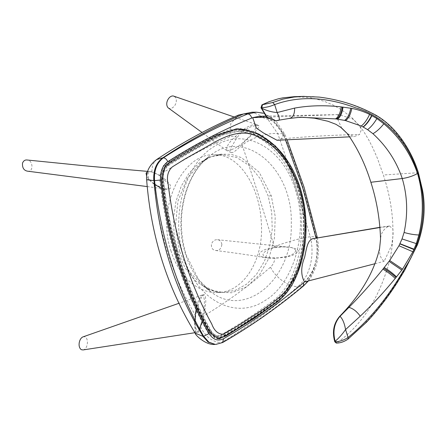 <?xml version="1.0" encoding="UTF-8"?>
<svg xmlns="http://www.w3.org/2000/svg" width="446" height="446" viewBox="0 0 446 446"><rect width="100%" height="100%" fill="white"/><g stroke="black" fill="none" stroke-linecap="round" stroke-linejoin="round"><path stroke-width="0.33" stroke-dasharray="2.23 1.67" d="M275.483 120.743L289.359 118.407L298.324 117.415L289.761 118.279L277.93 120.431M278.56 120.476L278.248 120.431M289.705 118.38L289.359 118.407M347.317 133.599L354.012 136.643L359.587 134.452L361.489 129.396L358.946 125.047L352.53 118.881L338.692 114.594L337.906 114.628L337.639 118.29M337.672 119.21L341.675 128.063M297.03 117.527L296.049 117.605M294.321 96.665L309.68 97.635L315.528 98.789L324.632 101.471L333.513 105.228L342.065 110.162L352.139 117.922L360.279 126.703L364.259 132.39L368.613 139.693L372.588 147.381L377.327 158.113L383.365 174.988C393.378 205.199 397.436 241.113 386.141 272.149C375.816 303.352 359.426 326.907 336.981 342.818L337.488 342.829C340.828 342.723 344.134 341.558 347.412 339.339L347.952 339.172M304.261 96.369L314.146 96.643L321.56 97.39L330.62 98.873L342.071 101.593L350.935 104.364L362.297 108.796L371.412 113.083L379.028 117.421L385.115 121.847L390.925 127.194L395.647 132.356L401.489 139.854L406.601 147.732L410.654 155.197L414.117 162.857L417.601 172.49C427.82 202.679 424.241 238.359 405.955 266.87C389.196 297.069 369.684 321.226 347.412 339.339M336.228 343.052L336.981 342.818M379.607 248.366C379.111 254.192 380.628 258.518 384.168 261.345L391.722 245.172L393.116 234.663L392.954 229.227L389.559 225.994L388.561 226.345C383.644 228.898 380.973 233.119 380.55 239M274.513 247.692L282.77 246.855L290.937 247.458L296.25 248.901L297.694 249.727L298.586 251.009C292.899 257.86 280.913 257.359 275.02 258.334L270.761 258.279L266.613 257.559L264.55 256.69L263.592 255.92L262.995 254.666L263.307 253.289L265.877 250.875L269.73 249.052L274.513 247.692L274.279 246.861C263.798 211.471 253.127 177.625 242.262 145.312C249.13 138.583 269.027 132.077 277.786 133.705L266.964 117.945L251.99 112.225M296.01 250.73C294.065 248.188 291.361 246.967 287.893 247.062L287.375 247.012C280.763 246.493 274.206 247.101 267.712 248.835C264.707 249.453 262.042 250.808 259.711 252.904C258.061 256.433 263.302 257.231 265.532 257.676L277.992 257.883C283.968 256.723 292.431 256.918 296.01 250.73M221.885 244.43C221.311 241.526 219.872 239.954 217.564 239.708C214.833 239.474 212.781 240.918 211.415 244.046C211.131 247.898 212.552 250.05 215.686 250.501C219.153 250.803 221.222 248.779 221.885 244.43M199.161 329.778L196.892 332.398L196.268 332.315C194.222 326.773 193.871 321.02 195.214 315.054M196.023 310.098C196.831 303.91 198.788 298.92 201.893 295.129L202.027 295.09C205.461 297.136 204.145 304.139 204.156 308.069L201.921 321.8M83.012 349.943C88.325 349.502 89.328 335.648 83.24 336.797M242 144.571L238.075 148.646L234.546 151.495L232.606 152.493L231.58 152.66L230.666 152.142L230.694 149.304L231.647 146.662L236.837 137.781L240.009 133.978L244.124 130.466L250.669 126.82L256.495 125.332L258.022 125.393L259.182 126.028C256.612 132.562 246.186 138.656 242 144.571L242.262 145.312M256.283 124.741L255.586 124.228C249.409 125.382 243.795 128.448 238.749 133.421C234.278 138.043 226.022 143.601 226.741 150.575L226.997 150.72C233.241 149.672 238.928 146.611 244.046 141.527C248.639 136.916 255.948 131.843 256.283 124.741M168.148 107.826C172.396 110.675 178.467 103.121 175.557 97.496L173.94 96.197M27.384 171.158C34.169 172.513 32.831 159.478 26.983 159.986M147.503 171.749L149.828 171.571C154.115 172.373 158.135 174.308 161.887 177.38L167.328 183.011C170.272 185.72 167.774 190.554 164.942 189.02L160.699 187.866M154.305 184.298C151.378 182.436 148.825 179.755 146.65 176.27M388.561 226.345L379.998 227.505M374.991 263.72L384.168 261.345M313.282 238.443L316.521 240.823C319.436 254.421 314.876 273.225 304.529 281.989M304.512 281.939C314.653 271.726 318.656 258.022 316.521 240.823L316.086 237.908M337.906 114.628L266.557 117.131M258.959 116.367L272.974 121.044L282.636 133.348C283.16 135.846 282.586 137.708 280.919 138.935L277.027 140.267M280.919 138.935C307.333 136.521 333.558 135.026 359.587 134.452M274.279 246.861C282.123 243.232 302.282 237.562 310.271 236.742C300.069 200.644 289.237 166.297 277.786 133.705L283.455 133.677C297.187 166.258 308.019 200.605 315.941 236.715L310.271 236.742C315.032 255.151 309.803 276.754 298.017 286.449L302.226 286.432C276.397 307.974 249.559 326.751 221.718 342.762L221.155 342.768C248.032 326.751 273.649 307.98 298.017 286.449C289.571 287.603 275.21 277.507 270.516 267.121C272.818 265.052 274.323 262.125 275.02 258.334M215.306 344.401L221.194 342.768M215.212 344.401L221.155 342.768C212.251 341.803 205.5 336.724 200.901 327.542L203.716 315.958C227.042 301.92 249.308 285.641 270.516 267.121M256.428 112.202L264.562 113.674L272.261 118.14L283.455 133.677L284.76 134.179L283.784 135.852L282.636 133.348C274.981 119.506 265.013 114.287 252.726 117.699M236.954 137.608C234.568 136.047 232.071 135.813 229.461 136.911L230.838 123.486L238.671 115.007M195.203 333.195L195.181 324.627C195.292 327.453 196.268 329.884 198.102 331.908L198.71 331.997L199.474 331.311L200.901 327.542M297.705 187.136C289.136 157.973 266.92 133.934 244.514 129.574L236.452 128.671L214.727 135.35L193.809 146.422L173.199 158.559L163.308 165.683L159.752 179.816C166.113 236.692 182.185 287.676 207.975 332.749L217.018 338.765L227.309 334.082L237.305 328.011L257.058 315.127L276.436 301.195L285.106 292.046L292.074 280.423C304.975 254.621 307.327 215.658 297.705 187.136M209.43 331.127C183.852 286.416 167.908 235.85 161.603 179.431C161.173 173.015 163.002 168.287 167.088 165.265C184.822 153.903 202.919 143.763 221.378 134.848L236.464 131.269L244.319 132.161C266.095 136.448 287.664 159.824 295.999 188.173C305.343 215.903 303.079 253.757 290.575 278.867L290.547 278.923C286.187 288.071 280.534 295.241 273.588 300.437C256.344 313.203 238.699 324.772 220.653 335.147L217.007 336.161L209.43 331.127L211.237 331.122L213.762 334.199L216.957 335.91L219.627 336.106L222.459 335.141C240.511 324.76 258.156 313.192 275.394 300.431C282.346 295.241 287.999 288.066 292.353 278.917L292.381 278.861C320.122 224.561 293.685 140.713 246.125 132.155L238.275 131.263L223.184 134.837C204.731 143.757 186.634 153.892 168.895 165.254C164.814 168.281 162.985 173.003 163.409 179.426C169.714 235.845 185.659 286.41 211.237 331.122M219.984 338.67L239.909 327.509L259.382 314.759L278.494 300.978L293.886 280.411C306.781 254.616 309.134 215.652 299.517 187.125C290.943 157.962 268.726 133.923 246.326 129.569L236.452 128.671M218.914 338.754L219.382 338.731M171.074 251.159C155.821 208.226 182.548 152.861 214.342 154.734C238.487 153.686 259.617 185.876 261.3 222.387C264.294 259.511 243.365 293.357 216.572 292.531C197.478 292.938 178.617 275.957 171.074 251.159M153.987 183.752L149.354 179.286C148.15 177.926 147.732 175.947 148.111 173.343L149.209 171.905L151.317 171.738L159.334 175.189L166.096 180.045L170.004 184.622L170.801 187.008L170.456 188.245L169.185 189.065L167.339 189.249L161.892 187.95L153.987 183.752C158.625 232.411 172.49 276.381 195.577 315.662L197.065 309.067L199.384 301.775L202.038 296.345L204.006 294.667L204.898 295.157L205.411 296.356L205.801 301.117L205.232 307.835L203.716 315.958M151.807 171.833L152.538 164.814L156.485 159.635M146.634 179.766L149.354 179.286M195.041 322.525L195.181 324.627M298.943 187.471C309.613 219.649 305.543 263.592 287.837 289.532C278.767 302.477 266.139 308.47 254.906 316.833C242.998 324.086 231.418 333.497 218.819 337.89C215.351 337.8 212.502 335.905 210.267 332.203C184.566 287.235 168.532 236.397 162.177 179.677C162.071 170.021 165.505 163.821 172.485 161.073L191.156 149.873C206.598 142.274 221.59 130.394 238.264 129.53C263.675 129.674 289.281 155.124 298.943 187.471M418.387 172.702L383.365 174.988M337.488 342.829L336.741 343.058M263.363 113.167L275.896 120.732L284.76 134.179L287.09 139.788M283.784 135.852L285.457 139.86M222.682 342.517L215.836 344.401M315.941 236.715C320.479 253.852 313.822 277.969 302.226 286.432M183.886 257.359C170.01 216.265 185.079 162.718 215.279 145.809C244.659 126.854 282.92 147.799 295.241 189.578C309.084 230.431 294.327 283.717 264.4 300.938C234.942 320.429 196.24 299.483 183.886 257.359M246.326 129.569L244.514 129.574M161.564 179.805L159.752 179.816M209.782 332.744L207.975 332.749M293.886 280.411L292.074 280.423M246.125 132.155L244.319 132.161M246.075 132.144L244.269 132.15M221.378 134.848L223.184 134.837M167.088 165.265L168.895 165.254M161.603 179.431L163.409 179.426M220.653 335.147L222.459 335.141M273.588 300.437L275.394 300.431M290.547 278.923L292.353 278.917M290.575 278.867L292.381 278.861M185.564 254.231C173.868 219.27 184.878 173.973 209.403 156.206C243.917 126.881 293.245 167.741 291.271 224.02C292.938 279.731 244.408 319.793 209.994 291.115C198.905 282.602 190.76 270.309 185.564 254.231M179.565 251.444L175.384 226.451L177.971 201.068L186.985 178.74L201.202 162.478L210.757 156.88L220.948 154.149L231.329 154.405L241.459 157.628L259.238 172.323L271.268 195.738L275.227 216.533L274.446 238.002L269.005 258.095L259.416 274.909L246.593 286.845L231.758 292.76L216.321 292.097L201.737 284.91L188.641 270.755L179.565 251.444L177.558 251.131L185.174 268.085L195.95 281.298L208.984 289.671L223.19 292.504L235.298 290.352L246.655 284.141L256.561 274.24L264.417 261.261L269.752 245.991L272.227 229.355L271.703 212.374L268.208 196.073L260.598 179.125L249.821 165.906L236.781 157.533L222.582 154.701L210.467 156.853L199.117 163.069L189.204 172.964L181.349 185.943L176.019 201.213L173.539 217.849L174.068 234.83L177.558 251.131M271.268 195.738L268.208 196.073M229.461 136.911C205.684 147.275 182.308 160.036 159.334 175.189M299.071 187.471L301.658 196.942L303.798 208.544L304.863 219.61L304.969 232.31L304.1 243.232L301.58 257.42L297.304 271.525L293.752 279.932L288.255 289.493L284.292 294.6L276.52 301.853L251.31 319.481L228.965 333.452L221.45 337.55L218.523 337.862L216.31 337.354L212.681 334.918L210.646 332.203L203.359 318.896L197.472 306.976L187.142 282.725L177.932 255.826L170.037 225.503L164.507 195.131L162.433 177.48L162.929 172.903L164.903 167.819L168.32 163.972L184.566 153.931L201.358 144.393L221.785 133.867L227.22 131.514L233.002 130.02L237.818 129.541L243.271 129.814L251.789 131.893L257.42 134.168L262.805 137.05L267.962 140.518L272.891 144.56L277.596 149.198L283.232 155.933L290.296 166.865L293.981 174.191L299.071 187.471L300.164 187.833M218.746 338.754L214.331 337.572L204.552 323.729L187.314 286.522L173.923 246.387L164.646 204.078L162.127 186.634L162.874 169.14L169.302 161.998L191.708 148.557L219.242 133.956L229.567 129.78L240.361 128.716M298.118 187.733C288.239 158.458 272.11 139.972 249.727 132.261C235.845 126.815 222.136 133.806 209.068 141.059L179.76 157.6C173.667 162.227 164.853 163.643 163.186 174.18C163.66 187.576 165.332 200.878 168.192 214.091C173.678 242.663 181.856 269.663 192.717 295.09C198.476 308.727 204.97 321.533 212.201 333.502C216.293 337.778 220.547 338.129 224.974 334.561C244.096 323.818 262.906 310.973 281.409 296.032C297.058 279.319 304.479 250.39 303.938 223.284C303.615 210.919 301.674 199.072 298.118 187.733M285.763 293.73L299.305 267.371L304.033 247.853L305.711 227.388L304.267 206.872L299.773 187.209L289.092 163.342M288.551 247.134L287.893 247.062M267.371 257.922L270.003 258.206M217.564 239.708L287.375 247.012M215.686 250.501C232.94 252.67 249.559 255.062 265.532 257.676L265.532 257.676M201.893 295.129L178.885 303.313M196.825 332.409L194.896 332.705M231.134 152.56L226.997 150.72M258.63 125.571L255.731 124.283M255.586 124.228L234.105 116.986M226.741 150.575L202.044 132.501M147.197 186.573L164.591 188.976M147.615 171.387L149.655 171.554M389.559 225.994L379.975 227.298M349.781 136.833L354.012 136.643M265.543 116.105L338.692 114.594M317.329 237.673L318.232 243.594L318.505 250.518L317.914 257.721L316.443 264.701L314.107 271.268L310.962 277.25L308.292 281.019M218.824 338.754L217.018 338.765M236.464 131.269L238.275 131.263M217.007 336.161L218.813 336.156M214.342 154.734L222.576 154.701C215.323 155.308 210.295 156.574 207.501 158.486L201.202 162.478L209.403 156.206L201.865 163.219C196.58 169.118 192.187 176.298 188.691 184.772C179.933 207.44 179.075 230.777 186.121 254.778L198.509 279.464L209.994 291.115L201.737 284.916C207.752 289.359 213.929 291.846 220.285 292.381L216.572 292.531M149.828 171.571L150.915 171.682M164.942 189.02L166.715 189.204M198.682 332.002L196.892 332.398M202.027 295.09L203.867 294.689M219.203 337.884L218.819 337.89M238.66 129.524L238.264 129.53"/><path stroke-width="0.67" d="M402.036 238.933L416.319 243.611L418.894 234.992C414.005 234.786 409.077 233.944 404.098 232.461L402.036 238.933L398.969 245.746L389.687 260.492L382.897 269.194C371.769 283.026 360.446 295.748 348.934 307.366L340.019 316.337C342.573 318.773 344.423 323.183 345.578 329.566C342.071 334.528 338.592 338.425 335.136 341.251C332.61 331.456 334.238 323.149 340.019 316.337L339.701 316.331C333.764 323.133 332.069 331.434 334.623 341.229L334.79 341.748L335.297 341.759C339.607 341.625 343.872 340.198 348.086 337.488C369.823 319.843 389.029 296.228 405.715 266.636C423.906 238.855 427.993 203.666 417.768 173.382C408.792 142.776 385.277 116.339 355.646 107.832C326.149 96.788 299.154 95.706 274.658 104.587L272.735 102.502L261.947 104.838L261.005 107.731L266.82 117.365L275.483 120.743M278.248 120.431L275.533 120.743L267.115 117.231L261.674 108.25C266.803 110.736 271.96 112.169 277.15 112.543C279.625 117.672 279.993 120.297 278.248 120.431M376.892 118.558C373.977 123.486 370.871 127.182 367.576 129.647L372.962 133.722C376.775 131.498 380.399 128.186 383.828 123.782L376.892 118.558L369.589 114.393C363.886 111.578 357.971 109.582 351.844 108.406L341.19 106.895C324.682 105.055 309.162 105.457 294.622 108.094L277.15 112.543L274.658 104.587C270.192 106.516 265.81 107.564 261.512 107.742L261.005 107.731M371.953 115.62C369.338 120.855 366.417 124.663 363.195 127.049L367.576 129.647M371.618 115.447C369.037 120.704 366.166 124.534 363.011 126.948L363.195 127.049M369.589 114.393C367.136 119.768 364.349 123.642 361.227 126.023L363.011 126.948L363.384 126.675M351.844 108.406C350.545 114.55 348.46 118.614 345.583 120.61L361.227 126.023M350.796 108.205C349.536 114.343 347.467 118.402 344.596 120.375L345.583 120.61M343.013 107.096C342.138 113.395 340.265 117.421 337.399 119.177L344.596 120.375M342.338 107.029C341.352 113.251 339.417 117.248 336.54 119.021L337.399 119.177M341.19 106.895C340.281 113.161 338.386 117.159 335.503 118.887L336.54 119.021M294.622 108.094C294.695 114.237 292.938 117.677 289.359 118.407M275.533 120.743L289.705 118.38L300.091 117.281L335.503 118.887M337.639 118.29L337.672 119.21M339.701 316.331C356.806 298.748 373.034 276.453 379.607 248.366L380.55 239C379.92 219.287 376.686 200.377 370.86 182.269C365.229 164.044 357.385 147.821 347.317 133.599L340.861 127.428L335.944 124.311L327.994 121.267L314.374 118.184L303.397 117.343L297.03 117.527M261.947 104.838L269.228 101.649L278.343 98.806L282.965 97.83L294.321 96.665L304.261 96.369M404.098 232.461C408.034 214.013 407.421 196.039 402.253 178.528C396.444 161.235 386.682 146.299 372.962 133.722M272.735 102.502L282.875 99.107L294.12 97.038L303.012 96.403L319.297 97.105C338.408 99.514 355.925 104.843 371.847 113.094C394.916 124.01 411.374 149.973 418.387 172.702L417.545 173.511C423.399 193.965 423.851 214.459 418.894 234.992M383.828 123.782C399.404 136.928 410.643 153.508 417.545 173.511C412.885 176.075 407.789 177.748 402.253 178.528L370.86 182.269M334.79 341.748L336.228 343.052L336.741 343.058L335.136 341.251L334.623 341.229M336.741 343.058C340.465 343.002 344.206 341.708 347.952 339.172L348.086 337.488L345.578 329.566L360.234 316.192C372.081 305.025 383.761 292.431 395.267 278.41L402.532 269.172L412.901 251.773L416.319 243.611M399.973 243.689L414.072 249.197M399.884 243.884L413.905 249.565M398.969 245.746L412.901 251.773M389.687 260.492L402.532 269.172M389.057 261.395L401.846 270.109M384.168 267.511C388.349 269.925 392.469 273.036 396.539 276.86M383.621 268.347C387.808 270.722 391.956 273.749 396.065 277.429M382.897 269.194C387.067 271.558 391.192 274.63 395.267 278.41M348.934 307.366C353.109 308.52 356.878 311.459 360.234 316.192M195.214 315.054L196.023 310.098M201.921 321.8L199.161 329.778M178.885 303.313L83.24 336.797C79.154 338.023 77.292 346.966 81.345 349.697L83.012 349.943L194.896 332.705M234.105 116.986L173.94 96.197C169.502 94.357 164.156 103.444 168.148 107.826L202.044 132.501M147.615 171.387L90.07 166.308L26.983 159.986C24.982 159.774 23.493 160.816 22.517 163.119C22.183 167.735 23.805 170.417 27.384 171.158L147.197 186.573M146.65 176.27L146.076 173.132L147.503 171.749M160.699 187.866L154.305 184.298M380.55 239L379.607 248.366M379.998 227.505L312.401 238.783L379.975 227.298M374.991 263.72L304.512 281.939C300.047 274.056 301.619 264.668 304.612 257.392C306.452 248.991 307.3 240.823 312.401 238.783M266.557 117.131L252.709 117.644L258.959 116.367L265.543 116.105M349.781 136.833L277.027 140.267L263.447 132.947L256.339 128.08L252.709 117.644M341.675 128.063L347.317 133.599M162.868 157.789L163.398 157.789C190.76 140.267 218.908 125.644 247.837 113.925L256.428 112.202L251.99 112.225L243.627 113.947C216.165 125.655 189.232 140.267 162.835 157.789L162.868 157.789C156.317 162.701 153.368 170.316 154.015 180.647C158.62 238.538 174.977 290.413 203.092 336.278L208.394 342.188L215.306 344.401L208.918 342.182L203.616 336.278C177.391 290.396 161.034 238.515 154.545 180.641L146.634 179.766C145.948 172.067 149.232 165.355 156.485 159.629L162.835 157.789C156.195 162.695 153.184 170.311 153.798 180.636M156.485 159.629C183.261 141.85 210.657 126.976 238.671 115.007L243.627 113.947L247.837 113.925C249.71 114.182 251.009 115.564 251.728 118.073C222.944 129.736 194.941 144.281 167.718 161.708C162.45 165.617 160.086 171.71 160.638 179.994L154.545 180.641C153.898 170.316 156.847 162.695 163.398 157.789C165.299 158.029 166.737 159.339 167.718 161.708M215.212 344.401L208.182 342.166L202.88 336.29L195.203 333.195C167.261 287.57 151.071 236.425 146.634 179.766M202.88 336.29L203.616 336.278L209.057 333.558C183.178 288.283 167.038 237.099 160.638 179.994M238.264 128.66L216.539 135.344L195.616 146.411L175.01 158.547L165.115 165.678L161.564 179.805C167.919 236.687 183.992 287.664 209.782 332.744L218.914 338.754M219.382 338.731L219.984 338.67M195.577 315.662L195.041 322.525M261.166 108.25L261.674 108.25L262.454 104.849M285.457 139.86L302.706 187.71L315.974 237.93M316.086 237.908L317.195 237.043L315.941 236.715M302.226 286.432L303.397 286.042L303.637 282.703C277.936 304.133 251.237 322.815 223.535 338.743L222.682 342.517C250.607 326.455 277.512 307.628 303.397 286.042L308.292 281.019M256.428 112.202L263.363 113.167M252.726 117.699L251.728 118.073M303.637 282.703L304.512 281.939M209.057 333.558C213.065 339.74 217.893 341.469 223.535 338.743M299.311 188.864C291.087 163.849 277.713 146.728 259.193 137.502C242.602 127.807 224.979 135.997 209.442 145.179L185.397 158.759L172.301 166.91C167.785 171.097 166.425 176.939 168.209 184.427C171.309 210.083 176.61 234.841 184.109 258.702C191.445 282.017 200.661 303.782 211.761 324.008C214.152 330.57 217.849 333.982 222.849 334.244L235.583 327.191L260.235 311.302C269.005 305.861 277.34 299.383 285.234 291.862C293.106 282.167 298.608 270.298 301.741 256.26C306.893 233.425 306.084 210.964 299.311 188.864L300.164 187.833C295.86 174.258 289.638 162.578 281.51 152.8C271.558 140.969 259.951 133.499 246.694 130.394L238.66 129.524M285.763 293.73L279.14 300.554L254.521 318.137L226.061 335.933L218.746 338.754M289.092 163.342L275.349 145.926L258.725 134.017L240.361 128.716M275.305 120.749L275.656 120.743M399.878 243.884L400.424 244.146M347.952 339.172L366.456 322.268C377.405 310.684 387.546 297.633 396.879 283.132L404.594 270.471L417.467 244.748C424.146 225.843 425.824 207.624 422.507 190.102L418.387 172.702M287.09 139.788L304.088 187.27L317.329 237.673M215.836 344.401L222.682 342.517M238.671 115.007L251.984 112.225M215.306 344.401L215.123 344.401C205.773 345.578 194.634 334.422 195.203 333.195M219.203 337.884C220.246 338.04 221.891 337.589 224.143 336.529L237.155 328.797L265.95 309.87L279.084 300.292C284.972 295.447 289.872 289.248 293.78 281.682C299.679 269.902 303.47 257.002 305.159 242.97C307.355 223.97 305.688 205.589 300.164 187.833"/></g></svg>
